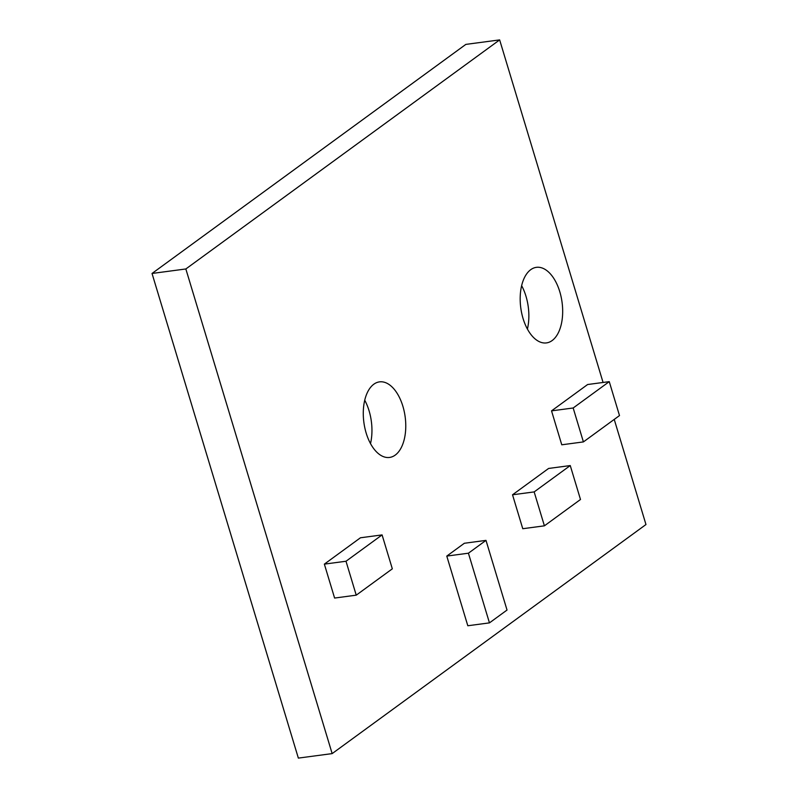 <?xml version="1.0" encoding="UTF-8"?>
<svg xmlns="http://www.w3.org/2000/svg" width="798" height="798" viewBox="0 0 798 798"><rect width="100%" height="100%" fill="white"/><g stroke="black" fill="none" stroke-linecap="round" stroke-linejoin="round"><path stroke-width="1.2" d="M366.172 433.065A38.124 20.828 -97.6 0 1 379.499 381.873A38.124 20.828 -97.6 0 1 402.88 406.262A38.124 20.828 -97.6 0 1 389.554 457.444A38.124 20.828 -97.6 0 1 366.172 433.065M364.736 400.217A38.124 20.828 -97.6 0 1 369.065 410.751A38.124 20.828 -97.6 0 1 370.501 443.598M523.069 318.522A38.124 20.828 -97.6 0 1 536.406 267.34A38.124 20.828 -97.6 0 1 559.787 291.729A38.124 20.828 -97.6 0 1 546.45 342.911A38.124 20.828 -97.6 0 1 523.069 318.522M521.643 285.684A38.124 20.828 -97.6 0 1 525.972 296.218A38.124 20.828 -97.6 0 1 527.408 329.065M512.525 494.79L522.77 528.715L544.406 525.832L580.495 499.488L570.251 465.563L548.615 468.446L512.525 494.79L534.161 491.907L544.406 525.832M324.357 564.126L334.601 598.051L356.237 595.168L392.327 568.824L382.082 534.909L360.447 537.782L324.357 564.126L346.003 561.243L356.237 595.168M614.231 419.419L645.971 524.535L332.158 753.601L185.844 268.966L499.648 39.9L603.079 382.471M446.78 556.086L467.808 625.752L489.453 622.879L507.029 610.051L485.992 540.376L464.356 543.258L446.78 556.086L468.416 553.204L489.453 622.879M551.528 410.87L561.772 444.795L583.408 441.912L619.497 415.568L609.253 381.644L587.617 384.526L551.528 410.87L573.173 407.987L583.408 441.912M332.158 753.601L298.352 758.1L152.029 273.465L465.842 44.399L499.648 39.9M152.029 273.465L185.844 268.966M382.082 534.909L346.003 561.243M485.992 540.376L468.416 553.204M570.251 465.563L534.161 491.907M609.253 381.644L573.173 407.987"/></g></svg>
